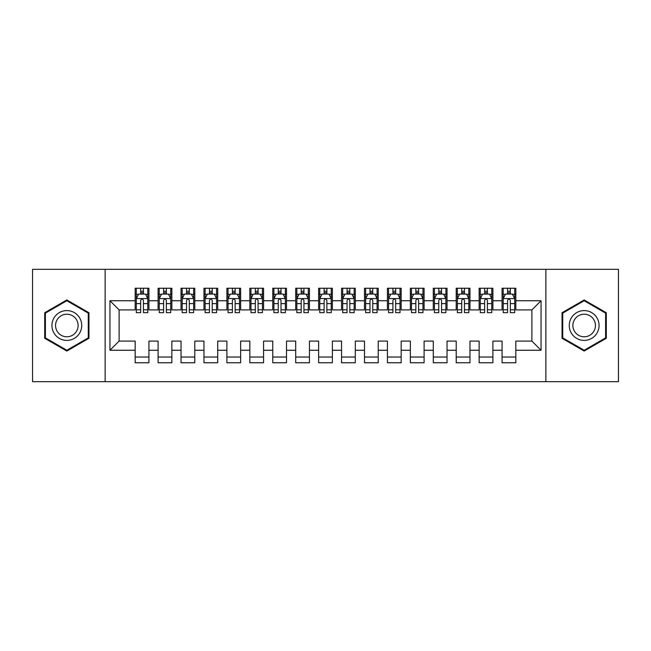 <?xml version="1.0" encoding="UTF-8"?>
<svg xmlns="http://www.w3.org/2000/svg" width="651" height="651" viewBox="0 0 651 651"><rect width="100%" height="100%" fill="white"/><g stroke="black" fill="none" stroke-linecap="round" stroke-linejoin="round"><path stroke-width="0.98" d="M545.872 381.681L618.45 381.681L618.45 269.319L545.872 269.319L545.872 381.681L105.128 381.681L105.128 269.319L32.55 269.319L32.55 381.681L105.128 381.681M545.872 269.319L105.128 269.319M109.946 350.262L109.946 300.738L135.172 300.738L135.172 309.909L119.117 309.909L119.117 341.091L109.946 350.262L135.172 350.262L135.172 362.762L148.924 362.762L148.924 350.262L158.103 350.262L158.103 362.762L171.856 362.762L171.856 350.262L181.035 350.262L181.035 362.762L194.787 362.762L194.787 350.262L203.966 350.262L203.966 362.762L217.719 362.762L217.719 350.262L226.898 350.262L226.898 362.762L240.65 362.762L240.65 350.262L249.829 350.262L249.829 362.762L263.582 362.762L263.582 350.262L272.761 350.262L272.761 362.762L286.513 362.762L286.513 350.262L295.692 350.262L295.692 362.762L309.445 362.762L309.445 350.262L318.624 350.262L318.624 362.762L332.376 362.762L332.376 350.262L341.555 350.262L341.555 362.762L355.308 362.762L355.308 350.262L364.487 350.262L364.487 362.762L378.239 362.762L378.239 350.262L387.418 350.262L387.418 362.762L401.171 362.762L401.171 350.262L410.35 350.262L410.35 362.762L424.102 362.762L424.102 350.262L433.281 350.262L433.281 362.762L447.034 362.762L447.034 350.262L456.213 350.262L456.213 362.762L469.965 362.762L469.965 350.262L479.144 350.262L479.144 362.762L492.897 362.762L492.897 350.262L502.076 350.262L502.076 362.762L515.828 362.762L515.828 341.091L531.883 341.091L531.883 309.909L515.828 309.909L515.828 300.738L541.054 300.738L541.054 350.262L515.828 350.262M515.828 300.738L515.828 288.238L502.076 288.238L502.076 300.738L492.897 300.738L492.897 288.238L479.144 288.238L479.144 300.738L469.965 300.738L469.965 288.238L456.213 288.238L456.213 300.738L447.034 300.738L447.034 288.238L433.281 288.238L433.281 300.738L424.102 300.738L424.102 288.238L410.35 288.238L410.35 300.738L401.171 300.738L401.171 288.238L387.418 288.238L387.418 300.738L378.239 300.738L378.239 288.238L364.487 288.238L364.487 300.738L355.308 300.738L355.308 288.238L341.555 288.238L341.555 300.738L332.376 300.738L332.376 288.238L318.624 288.238L318.624 300.738L309.445 300.738L309.445 288.238L295.692 288.238L295.692 300.738L286.513 300.738L286.513 288.238L272.761 288.238L272.761 300.738L263.582 300.738L263.582 288.238L249.829 288.238L249.829 300.738L240.65 300.738L240.65 288.238L226.898 288.238L226.898 300.738L217.719 300.738L217.719 288.238L203.966 288.238L203.966 300.738L194.787 300.738L194.787 288.238L181.035 288.238L181.035 300.738L171.856 300.738L171.856 288.238L158.103 288.238L158.103 300.738L148.924 300.738L148.924 288.238L135.172 288.238L135.172 300.738M492.897 350.262L492.897 341.091L502.076 341.091L502.076 350.262M541.054 300.738L531.883 309.909M469.965 350.262L469.965 341.091L479.144 341.091L479.144 350.262M502.076 300.738L502.076 309.909L492.897 309.909L492.897 300.738M447.034 350.262L447.034 341.091L456.213 341.091L456.213 350.262M479.144 300.738L479.144 309.909L469.965 309.909L469.965 300.738M424.102 350.262L424.102 341.091L433.281 341.091L433.281 350.262M456.213 300.738L456.213 309.909L447.034 309.909L447.034 300.738M401.171 350.262L401.171 341.091L410.35 341.091L410.35 350.262M433.281 300.738L433.281 309.909L424.102 309.909L424.102 300.738M378.239 350.262L378.239 341.091L387.418 341.091L387.418 350.262M410.35 300.738L410.35 309.909L401.171 309.909L401.171 300.738M355.308 350.262L355.308 341.091L364.487 341.091L364.487 350.262M387.418 300.738L387.418 309.909L378.239 309.909L378.239 300.738M332.376 350.262L332.376 341.091L341.555 341.091L341.555 350.262M364.487 300.738L364.487 309.909L355.308 309.909L355.308 300.738M309.445 350.262L309.445 341.091L318.624 341.091L318.624 350.262M341.555 300.738L341.555 309.909L332.376 309.909L332.376 300.738M286.513 350.262L286.513 341.091L295.692 341.091L295.692 350.262M318.624 300.738L318.624 309.909L309.445 309.909L309.445 300.738M263.582 350.262L263.582 341.091L272.761 341.091L272.761 350.262M295.692 300.738L295.692 309.909L286.513 309.909L286.513 300.738M240.65 350.262L240.65 341.091L249.829 341.091L249.829 350.262M272.761 300.738L272.761 309.909L263.582 309.909L263.582 300.738M217.719 350.262L217.719 341.091L226.898 341.091L226.898 350.262M249.829 300.738L249.829 309.909L240.65 309.909L240.65 300.738M194.787 350.262L194.787 341.091L203.966 341.091L203.966 350.262M226.898 300.738L226.898 309.909L217.719 309.909L217.719 300.738M171.856 350.262L171.856 341.091L181.035 341.091L181.035 350.262M203.966 300.738L203.966 309.909L194.787 309.909L194.787 300.738M148.924 350.262L148.924 341.091L158.103 341.091L158.103 350.262M181.035 300.738L181.035 309.909L171.856 309.909L171.856 300.738M119.117 341.091L135.172 341.091L135.172 350.262M158.103 300.738L158.103 309.909L148.924 309.909L148.924 300.738M502.076 293.967L503.223 293.967M507.577 293.967L510.327 293.967M514.689 293.967L515.828 293.967M479.144 293.967L480.292 293.967M484.645 293.967L487.396 293.967M491.757 293.967L492.897 293.967M456.213 293.967L457.36 293.967M461.714 293.967L464.464 293.967M468.826 293.967L469.965 293.967M433.281 293.967L434.429 293.967M438.782 293.967L441.533 293.967M445.894 293.967L447.034 293.967M410.35 293.967L411.497 293.967M415.851 293.967L418.601 293.967M422.963 293.967L424.102 293.967M387.418 293.967L388.566 293.967M392.919 293.967L395.67 293.967M400.031 293.967L401.171 293.967M364.487 293.967L365.634 293.967M369.988 293.967L372.738 293.967M377.1 293.967L378.239 293.967M341.555 293.967L342.703 293.967M347.056 293.967L349.807 293.967M354.168 293.967L355.308 293.967M318.624 293.967L319.763 293.967M324.125 293.967L326.875 293.967M331.237 293.967L332.376 293.967M295.692 293.967L296.832 293.967M301.193 293.967L303.944 293.967M308.297 293.967L309.445 293.967M272.761 293.967L273.9 293.967M278.262 293.967L281.012 293.967M285.366 293.967L286.513 293.967M249.829 293.967L250.969 293.967M255.33 293.967L258.081 293.967M262.434 293.967L263.582 293.967M226.898 293.967L228.037 293.967M232.399 293.967L235.149 293.967M239.503 293.967L240.65 293.967M203.966 293.967L205.106 293.967M209.467 293.967L212.218 293.967M216.571 293.967L217.719 293.967M181.035 293.967L182.174 293.967M186.536 293.967L189.286 293.967M193.64 293.967L194.787 293.967M158.103 293.967L159.243 293.967M163.604 293.967L166.355 293.967M170.708 293.967L171.856 293.967M135.172 293.967L136.311 293.967M140.673 293.967L143.423 293.967M147.777 293.967L148.924 293.967M135.172 357.033L148.924 357.033M158.103 357.033L171.856 357.033M181.035 357.033L194.787 357.033M203.966 357.033L217.719 357.033M226.898 357.033L240.65 357.033M249.829 357.033L263.582 357.033M272.761 357.033L286.513 357.033M295.692 357.033L309.445 357.033M318.624 357.033L332.376 357.033M341.555 357.033L355.308 357.033M364.487 357.033L378.239 357.033M387.418 357.033L401.171 357.033M410.35 357.033L424.102 357.033M433.281 357.033L447.034 357.033M456.213 357.033L469.965 357.033M479.144 357.033L492.897 357.033M502.076 357.033L515.828 357.033M109.946 300.738L119.117 309.909M531.883 341.091L541.054 350.262M88.959 312.724L66.833 299.948L44.707 312.724L44.707 338.276L66.833 351.052L88.959 338.276L88.959 312.724M562.041 312.724L562.041 338.276L584.167 351.052L606.293 338.276L606.293 312.724L584.167 299.948L562.041 312.724M143.423 291.217L140.673 291.217M147.777 309.786L143.423 309.786L143.423 312.659L147.777 312.659L147.777 298.671L145.49 294.081L138.606 294.081L136.311 298.671L136.311 312.659L140.673 312.659L140.673 309.786L136.311 309.786M136.311 298.671L136.311 288.238M147.777 298.671L147.777 288.238M140.673 294.081L140.673 288.238M143.423 288.238L143.423 294.081M143.423 309.786L143.423 300.388C142.504 298.622 141.593 298.622 140.673 300.388L140.673 309.786M166.355 291.217L163.604 291.217M170.708 309.786L166.355 309.786L166.355 312.659L170.708 312.659L170.708 298.671L168.422 294.081L161.538 294.081L159.243 298.671L159.243 312.659L163.604 312.659L163.604 309.786L159.243 309.786M159.243 298.671L159.243 288.238M170.708 298.671L170.708 288.238M163.604 294.081L163.604 288.238M166.355 288.238L166.355 294.081M166.355 309.786L166.355 300.388C165.435 298.622 164.524 298.622 163.604 300.388L163.604 309.786M189.286 291.217L186.536 291.217M193.64 309.786L189.286 309.786L189.286 312.659L193.64 312.659L193.64 298.671L191.353 294.081L184.469 294.081L182.174 298.671L182.174 312.659L186.536 312.659L186.536 309.786L182.174 309.786M182.174 298.671L182.174 288.238M193.64 298.671L193.64 288.238M186.536 294.081L186.536 288.238M189.286 288.238L189.286 294.081M189.286 309.786L189.286 300.388C188.367 298.622 187.455 298.622 186.536 300.388L186.536 309.786M79.739 318.046A14.908 14.908 0 0 0 59.379 312.594A14.908 14.908 0 0 0 53.927 332.954A14.908 14.908 0 0 0 74.287 338.406A14.908 14.908 0 0 0 79.739 318.046M76.606 319.861A11.287 11.287 0 0 0 61.194 315.727A11.287 11.287 0 0 0 57.06 331.139A11.287 11.287 0 0 0 72.473 335.273A11.287 11.287 0 0 0 76.606 319.861M66.833 350.254L45.391 337.877L45.391 313.123L66.833 300.746L88.276 313.123L88.276 337.877L66.833 350.254M597.073 318.046A14.908 14.908 0 0 0 576.713 312.594A14.908 14.908 0 0 0 571.261 332.954A14.908 14.908 0 0 0 591.621 338.406A14.908 14.908 0 0 0 597.073 318.046M593.94 319.861A11.287 11.287 0 0 0 578.527 315.727A11.287 11.287 0 0 0 574.394 331.139A11.287 11.287 0 0 0 589.806 335.273A11.287 11.287 0 0 0 593.94 319.861M584.167 350.254L562.724 337.877L562.724 313.123L584.167 300.746L605.609 313.123L605.609 337.877L584.167 350.254M212.218 291.217L209.467 291.217M216.571 309.786L212.218 309.786L212.218 312.659L216.571 312.659L216.571 298.671L214.285 294.081L207.4 294.081L205.106 298.671L205.106 312.659L209.467 312.659L209.467 309.786L205.106 309.786M205.106 298.671L205.106 288.238M216.571 298.671L216.571 288.238M209.467 294.081L209.467 288.238M212.218 288.238L212.218 294.081M212.218 309.786L212.218 300.388C211.298 298.622 210.387 298.622 209.467 300.388L209.467 309.786M235.149 291.217L232.399 291.217M239.503 309.786L235.149 309.786L235.149 312.659L239.503 312.659L239.503 298.671L237.216 294.081L230.332 294.081L228.037 298.671L228.037 312.659L232.399 312.659L232.399 309.786L228.037 309.786M228.037 298.671L228.037 288.238M239.503 298.671L239.503 288.238M232.399 294.081L232.399 288.238M235.149 288.238L235.149 294.081M235.149 309.786L235.149 300.388C234.23 298.622 233.318 298.622 232.399 300.388L232.399 309.786M258.081 291.217L255.33 291.217M262.434 309.786L258.081 309.786L258.081 312.659L262.434 312.659L262.434 298.671L260.148 294.081L253.263 294.081L250.969 298.671L250.969 312.659L255.33 312.659L255.33 309.786L250.969 309.786M250.969 298.671L250.969 288.238M262.434 298.671L262.434 288.238M255.33 294.081L255.33 288.238M258.081 288.238L258.081 294.081M258.081 309.786L258.081 300.388C257.169 298.622 256.25 298.622 255.33 300.388L255.33 309.786M281.012 291.217L278.262 291.217M285.366 309.786L281.012 309.786L281.012 312.659L285.366 312.659L285.366 298.671L283.079 294.081L276.195 294.081L273.9 298.671L273.9 312.659L278.262 312.659L278.262 309.786L273.9 309.786M273.9 298.671L273.9 288.238M285.366 298.671L285.366 288.238M278.262 294.081L278.262 288.238M281.012 288.238L281.012 294.081M281.012 309.786L281.012 300.388C280.101 298.622 279.181 298.622 278.262 300.388L278.262 309.786M303.944 291.217L301.193 291.217M308.297 309.786L303.944 309.786L303.944 312.659L308.297 312.659L308.297 298.671L306.011 294.081L299.126 294.081L296.832 298.671L296.832 312.659L301.193 312.659L301.193 309.786L296.832 309.786M296.832 298.671L296.832 288.238M308.297 298.671L308.297 288.238M301.193 294.081L301.193 288.238M303.944 288.238L303.944 294.081M303.944 309.786L303.944 300.388C303.032 298.622 302.113 298.622 301.193 300.388L301.193 309.786M326.875 291.217L324.125 291.217M331.237 309.786L326.875 309.786L326.875 312.659L331.237 312.659L331.237 298.671L328.942 294.081L322.058 294.081L319.763 298.671L319.763 312.659L324.125 312.659L324.125 309.786L319.763 309.786M319.763 298.671L319.763 288.238M331.237 298.671L331.237 288.238M324.125 294.081L324.125 288.238M326.875 288.238L326.875 294.081M326.875 309.786L326.875 300.388C325.964 298.622 325.044 298.622 324.125 300.388L324.125 309.786M349.807 291.217L347.056 291.217M354.168 309.786L349.807 309.786L349.807 312.659L354.168 312.659L354.168 298.671L351.874 294.081L344.989 294.081L342.703 298.671L342.703 312.659L347.056 312.659L347.056 309.786L342.703 309.786M342.703 298.671L342.703 288.238M354.168 298.671L354.168 288.238M347.056 294.081L347.056 288.238M349.807 288.238L349.807 294.081M349.807 309.786L349.807 300.388C348.895 298.622 347.976 298.622 347.056 300.388L347.056 309.786M372.738 291.217L369.988 291.217M377.1 309.786L372.738 309.786L372.738 312.659L377.1 312.659L377.1 298.671L374.805 294.081L367.921 294.081L365.634 298.671L365.634 312.659L369.988 312.659L369.988 309.786L365.634 309.786M365.634 298.671L365.634 288.238M377.1 298.671L377.1 288.238M369.988 294.081L369.988 288.238M372.738 288.238L372.738 294.081M372.738 309.786L372.738 300.388C371.827 298.622 370.907 298.622 369.988 300.388L369.988 309.786M395.67 291.217L392.919 291.217M400.031 309.786L395.67 309.786L395.67 312.659L400.031 312.659L400.031 298.671L397.737 294.081L390.852 294.081L388.566 298.671L388.566 312.659L392.919 312.659L392.919 309.786L388.566 309.786M388.566 298.671L388.566 288.238M400.031 298.671L400.031 288.238M392.919 294.081L392.919 288.238M395.67 288.238L395.67 294.081M395.67 309.786L395.67 300.388C394.758 298.622 393.839 298.622 392.919 300.388L392.919 309.786M418.601 291.217L415.851 291.217M422.963 309.786L418.601 309.786L418.601 312.659L422.963 312.659L422.963 298.671L420.668 294.081L413.784 294.081L411.497 298.671L411.497 312.659L415.851 312.659L415.851 309.786L411.497 309.786M411.497 298.671L411.497 288.238M422.963 298.671L422.963 288.238M415.851 294.081L415.851 288.238M418.601 288.238L418.601 294.081M418.601 309.786L418.601 300.388C417.69 298.622 416.77 298.622 415.851 300.388L415.851 309.786M441.533 291.217L438.782 291.217M445.894 309.786L441.533 309.786L441.533 312.659L445.894 312.659L445.894 298.671L443.6 294.081L436.715 294.081L434.429 298.671L434.429 312.659L438.782 312.659L438.782 309.786L434.429 309.786M434.429 298.671L434.429 288.238M445.894 298.671L445.894 288.238M438.782 294.081L438.782 288.238M441.533 288.238L441.533 294.081M441.533 309.786L441.533 300.388C440.621 298.622 439.702 298.622 438.782 300.388L438.782 309.786M464.464 291.217L461.714 291.217M468.826 309.786L464.464 309.786L464.464 312.659L468.826 312.659L468.826 298.671L466.531 294.081L459.647 294.081L457.36 298.671L457.36 312.659L461.714 312.659L461.714 309.786L457.36 309.786M457.36 298.671L457.36 288.238M468.826 298.671L468.826 288.238M461.714 294.081L461.714 288.238M464.464 288.238L464.464 294.081M464.464 309.786L464.464 300.388C463.553 298.622 462.633 298.622 461.714 300.388L461.714 309.786M487.396 291.217L484.645 291.217M491.757 309.786L487.396 309.786L487.396 312.659L491.757 312.659L491.757 298.671L489.462 294.081L482.578 294.081L480.292 298.671L480.292 312.659L484.645 312.659L484.645 309.786L480.292 309.786M480.292 298.671L480.292 288.238M491.757 298.671L491.757 288.238M484.645 294.081L484.645 288.238M487.396 288.238L487.396 294.081M487.396 309.786L487.396 300.388C486.484 298.622 485.565 298.622 484.645 300.388L484.645 309.786M510.327 291.217L507.577 291.217M514.689 309.786L510.327 309.786L510.327 312.659L514.689 312.659L514.689 298.671L512.394 294.081L505.51 294.081L503.223 298.671L503.223 312.659L507.577 312.659L507.577 309.786L503.223 309.786M503.223 298.671L503.223 288.238M514.689 298.671L514.689 288.238M507.577 294.081L507.577 288.238M510.327 288.238L510.327 294.081M510.327 309.786L510.327 300.388C509.416 298.622 508.496 298.622 507.577 300.388L507.577 309.786M147.72 298.557L136.376 298.557M136.311 294.358L138.468 294.358M145.629 294.358L147.777 294.358M140.673 303.635L136.311 303.635M147.777 303.635L143.423 303.635M143.423 292.673L140.673 292.673M170.652 298.557L159.308 298.557M159.243 294.358L161.399 294.358M168.56 294.358L170.708 294.358M163.604 303.635L159.243 303.635M170.708 303.635L166.355 303.635M166.355 292.673L163.604 292.673M193.583 298.557L182.239 298.557M182.174 294.358L184.331 294.358M191.492 294.358L193.64 294.358M186.536 303.635L182.174 303.635M193.64 303.635L189.286 303.635M189.286 292.673L186.536 292.673M216.514 298.557L205.171 298.557M205.106 294.358L207.262 294.358M214.423 294.358L216.571 294.358M209.467 303.635L205.106 303.635M216.571 303.635L212.218 303.635M212.218 292.673L209.467 292.673M239.446 298.557L228.102 298.557M228.037 294.358L230.194 294.358M237.355 294.358L239.503 294.358M232.399 303.635L228.037 303.635M239.503 303.635L235.149 303.635M235.149 292.673L232.399 292.673M262.377 298.557L251.034 298.557M250.969 294.358L253.125 294.358M260.286 294.358L262.434 294.358M255.33 303.635L250.969 303.635M262.434 303.635L258.081 303.635M258.081 292.673L255.33 292.673M285.309 298.557L273.965 298.557M273.9 294.358L276.057 294.358M283.218 294.358L285.366 294.358M278.262 303.635L273.9 303.635M285.366 303.635L281.012 303.635M281.012 292.673L278.262 292.673M308.24 298.557L296.897 298.557M296.832 294.358L298.988 294.358M306.149 294.358L308.297 294.358M301.193 303.635L296.832 303.635M308.297 303.635L303.944 303.635M303.944 292.673L301.193 292.673M331.172 298.557L319.828 298.557M319.763 294.358L321.92 294.358M329.08 294.358L331.237 294.358M324.125 303.635L319.763 303.635M331.237 303.635L326.875 303.635M326.875 292.673L324.125 292.673M354.103 298.557L342.76 298.557M342.703 294.358L344.851 294.358M352.012 294.358L354.168 294.358M347.056 303.635L342.703 303.635M354.168 303.635L349.807 303.635M349.807 292.673L347.056 292.673M377.035 298.557L365.691 298.557M365.634 294.358L367.782 294.358M374.943 294.358L377.1 294.358M369.988 303.635L365.634 303.635M377.1 303.635L372.738 303.635M372.738 292.673L369.988 292.673M399.966 298.557L388.623 298.557M388.566 294.358L390.714 294.358M397.875 294.358L400.031 294.358M392.919 303.635L388.566 303.635M400.031 303.635L395.67 303.635M395.67 292.673L392.919 292.673M422.898 298.557L411.554 298.557M411.497 294.358L413.645 294.358M420.806 294.358L422.963 294.358M415.851 303.635L411.497 303.635M422.963 303.635L418.601 303.635M418.601 292.673L415.851 292.673M445.829 298.557L434.486 298.557M434.429 294.358L436.577 294.358M443.738 294.358L445.894 294.358M438.782 303.635L434.429 303.635M445.894 303.635L441.533 303.635M441.533 292.673L438.782 292.673M468.761 298.557L457.417 298.557M457.36 294.358L459.508 294.358M466.669 294.358L468.826 294.358M461.714 303.635L457.36 303.635M468.826 303.635L464.464 303.635M464.464 292.673L461.714 292.673M491.692 298.557L480.348 298.557M480.292 294.358L482.44 294.358M489.601 294.358L491.757 294.358M484.645 303.635L480.292 303.635M491.757 303.635L487.396 303.635M487.396 292.673L484.645 292.673M514.624 298.557L503.28 298.557M503.223 294.358L505.371 294.358M512.532 294.358L514.689 294.358M507.577 303.635L503.223 303.635M514.689 303.635L510.327 303.635M510.327 292.673L507.577 292.673"/></g></svg>
